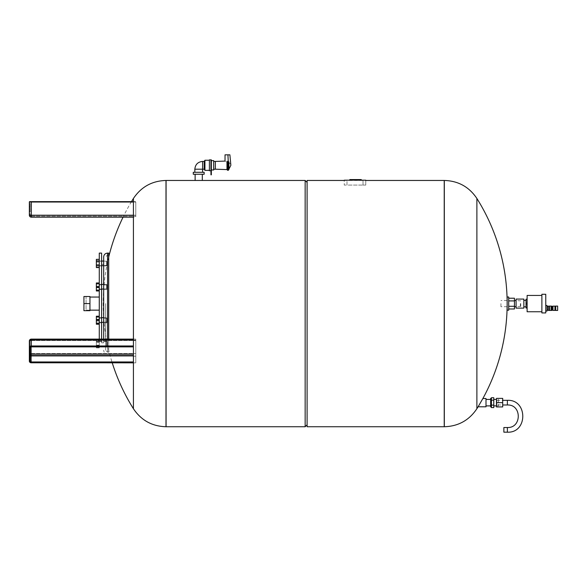 <?xml version="1.0" encoding="UTF-8"?>
<svg xmlns="http://www.w3.org/2000/svg" width="587" height="587" viewBox="0 0 587 587"><rect width="100%" height="100%" fill="white"/><g stroke="black" fill="none" stroke-linecap="round" stroke-linejoin="round"><path stroke-width="0.44" stroke-dasharray="2.94 2.2" d="M514.454 298.218L514.454 308.982M514.454 303.596L514.454 306.707L514.454 303.596M508.702 306.289L508.702 300.911L508.702 308.982L508.702 306.289L514.454 306.289M508.702 300.911L508.702 298.218L508.702 300.911L514.454 300.911M520.75 303.596L520.75 306.319L520.75 303.596M520.361 303.596L520.361 306.707L520.361 303.596M508.702 296.993L508.702 310.2M507.153 296.993L507.153 310.2M507.153 303.596L507.153 306.707L507.153 303.596M500.938 303.596L500.938 306.707L500.938 303.596M523.853 308.124L523.853 299.077M523.853 303.596L523.853 306.825L523.853 303.596M516.083 299.077L516.083 308.124M548.133 306.128L548.133 310.398M548.133 308.263L548.133 306.517L548.133 308.263M557.65 306.084L557.65 310.435M555.706 306.084L555.706 310.435M555.706 310.362L555.706 306.165L555.706 310.362M554.928 310.362L554.928 306.165L554.928 310.362M554.928 306.128L554.928 310.398M552.991 306.128L552.991 310.398M552.991 309.951L552.991 306.568L552.991 309.951M552.213 306.568L552.213 309.951M552.015 306.128L552.015 310.398M551.398 306.128L551.398 310.398M551.398 310.362L551.398 306.165L551.398 310.362M551.127 310.362L551.127 306.165L551.127 310.362M551.127 306.084L551.127 310.435M549.571 306.084L549.571 310.435M549.571 310.362L549.571 306.165L549.571 310.362M549.3 310.362L549.3 306.165L549.3 310.362M549.3 306.128L549.3 310.398M547.047 308.263L547.047 306.517L547.047 308.263M547.047 305.482L547.047 311.037M545.763 308.263L545.763 305.482L545.763 308.263M541.882 294.278L541.882 312.922M541.882 303.596L541.882 311.756L541.882 303.596M545.763 294.278L545.763 312.922M527.119 295.444L527.119 311.756M527.119 304.044L527.119 308.006L527.119 303.156L527.119 304.044L526.033 304.044L526.033 307.566L527.119 307.566M527.119 303.156L527.119 299.194L527.119 303.156L526.033 303.156L526.033 304.044M527.119 299.634L526.033 299.634L526.033 303.156M526.033 299.634L526.033 299.194L527.119 299.194M527.119 308.006L526.033 308.006L526.033 307.566M526.033 303.596L526.033 306.825L526.033 303.596M365.752 180.187L365.752 185.081L363.03 185.081L365.752 185.081L365.752 180.187L346.99 180.187L346.99 185.081L363.03 185.081L344.268 185.081L346.99 185.081L346.99 180.187L344.268 180.187L344.268 185.081L344.268 180.187M361.607 180.458L347.02 180.187L361.607 180.458M361.042 180.187L349.823 180.187L356.478 180.187L356.478 179.578L349.823 179.578L361.262 179.578L349.823 180.187L349.823 179.578L361.262 179.578L361.262 180.187L361.042 179.578M349.823 179.578L349.823 180.187L349.823 179.578L349.823 180.187L349.823 179.578L349.823 180.187L349.823 179.578L349.823 180.187L349.823 179.578L349.823 180.187L349.823 179.578L349.823 180.187L358.041 180.187L349.823 180.187L349.823 179.578L358.041 179.578L349.823 179.578L356.045 179.578L349.823 179.578L355.054 179.578L349.823 179.578L349.823 180.187L361.262 180.187L361.262 179.578L361.262 180.187M358.041 180.187L358.041 179.578L352.875 179.578L358.041 179.578L356.287 179.578L358.033 179.578L358.041 180.187L358.041 179.578L358.041 180.187L358.041 179.578L358.041 180.187L358.041 179.578L358.041 180.187L358.041 179.578L358.041 180.187L356.045 180.187L356.045 179.578L356.045 180.187L358.041 180.187L356.045 180.187L358.041 180.187L358.033 179.578L358.033 180.187L355.142 180.187L354.849 179.578L356.287 179.578L355.142 179.578L355.142 180.187L355.788 180.187L355.788 179.578L355.788 180.187L356.287 180.187L356.287 179.578L356.287 180.187L358.033 180.187L356.404 180.187L358.033 180.187L358.033 179.578L358.041 180.187L358.041 179.578M359.244 180.187L359.244 179.578M360.609 180.187L360.609 179.578M359.618 180.187L359.618 179.578L359.618 180.187M359.288 180.187L359.288 179.578M358.892 180.187L358.892 179.578M356.148 180.187L356.148 179.578M355.458 180.187L355.458 179.578M357.131 180.187L357.131 179.578M356.36 180.187L356.36 179.578M356.111 180.187L356.558 179.578L354.577 179.578L356.558 179.578L354.577 179.578L356.111 179.578L356.111 180.187L355.619 180.187L356.111 180.187L356.111 179.578L356.558 180.187L356.558 179.578L356.558 180.187L355.619 180.187L355.619 179.578L355.619 180.187L354.996 180.187L356.111 180.187M354.996 180.187L354.577 179.578L354.577 180.187L355.619 180.187L355.619 179.578L355.619 180.187L354.996 180.187L354.996 179.578L354.577 180.187L354.577 179.578L354.996 180.187M353.257 180.187L353.257 179.578L353.249 180.187L356.045 180.187L354.944 180.187L354.944 179.578L354.944 180.187L352.868 180.187L352.875 179.578L353.249 180.187M351.782 180.187L351.782 179.578L351.782 180.187M351.4 180.187L351.4 179.578L351.4 180.187M352.009 180.187L352.009 179.578L352.009 180.187M356.558 180.187L356.558 179.578L356.558 180.187M354.849 180.187L354.849 179.578L354.849 180.187M355.054 180.187L356.404 180.187L353.902 180.187L355.054 180.187L355.054 179.578L355.054 180.187M353.902 180.187L352.743 180.187L353.902 180.187L353.902 179.578M351.613 180.187L351.613 179.578M352.493 180.187L352.493 179.578M353 180.187L353 179.578L353 180.187M352.295 180.187L352.295 179.578M351.422 180.187L351.422 179.578M503.866 432.179L503.866 427.519M496.873 404.986L496.873 400.327L496.873 404.986L502.699 404.986M491.436 397.722L491.436 407.591M493.77 407.591L493.77 397.722M493.77 400.187L491.436 400.187M493.77 405.125L491.436 405.125M491.436 406.358L491.436 398.382L491.436 406.358M490.659 398.382L490.659 406.93M490.659 399.431L490.659 405.881L490.659 399.431M485.999 399.431L485.999 405.881L485.999 399.431M498.429 399.431L498.429 405.881L498.429 399.431L496.485 399.431M493.77 399.431L493.77 405.881L493.77 399.431M502.699 398.382L496.485 398.382L496.485 406.93L502.699 406.93L502.699 398.382M502.699 402.653L496.485 402.653M485.999 406.791L485.999 398.522M482.881 398.522L480.496 402.653M444.22 303.596L444.22 426.742L444.22 303.596M307.096 180.458L307.096 426.742M307.096 303.596L307.096 424.797L307.096 303.596M166.084 426.742L166.084 180.458L166.084 426.742M305.152 426.742L305.152 180.458M131.481 201.627A197.724 197.724 0 0 0 123.05 217.168L135.788 217.168L135.788 215.224L135.788 217.168L133.425 217.168L133.425 201.627L135.788 201.627L135.788 215.224L135.788 201.627L29.739 201.627A0.389 0.389 0 0 1 30.128 202.016L30.128 215.224L30.128 202.016L31.096 202.016L31.096 201.627L30.128 202.016M133.425 362.803L31.294 362.803A1.944 1.68 180 0 1 29.35 361.115L29.35 354.511A1.944 1.68 180 0 0 31.294 356.199L31.294 362.854L135.788 362.854L133.425 362.854L133.425 339.117L135.788 339.117L135.788 362.854L135.788 339.117L31.294 339.117L31.294 353.543A1.944 0.969 0 0 0 29.35 354.511L29.35 347.665L29.739 347.856A1.357 1.174 180 0 1 31.096 346.682L133.425 346.682M83.926 296.508L83.926 310.692L89.95 310.692L89.95 296.508L83.926 296.508M89.95 303.596L83.926 303.596M89.95 310.149L86.062 310.149L86.062 297.051L86.062 310.149L86.062 297.051L86.062 310.149L99.269 310.149L99.269 297.051L89.95 297.051M99.269 297.051L99.269 310.149M105.601 303.596L105.601 350.212L105.601 303.596M108.712 303.596L108.712 352.156L108.712 303.596M108.712 253.1L108.712 339.117M103.664 256.989L103.664 339.117M103.664 303.596L103.664 342.837L103.664 303.596M101.602 303.596L101.602 342.837L101.602 303.596M101.602 253.1L101.602 339.117M99.269 253.1L99.269 339.117M99.269 283.521L99.269 290.976L99.269 283.521L96.356 283.521L96.356 290.976M99.269 284.042L96.356 284.042M99.269 286.72L96.356 286.72L96.356 283.521M99.269 289.905L99.269 282.971L99.269 290.426L99.269 289.905L96.356 289.905L96.356 290.426L96.356 286.72M99.269 287.777L96.356 287.777M106.651 285.399L106.651 289.582L106.651 285.399M107.039 285.708L107.039 289.193L107.039 285.708M99.269 289.098L99.269 284.915L99.269 289.098M99.269 262.029L99.269 267.577L99.269 259.571L99.269 262.029L96.356 262.029L96.356 259.571L96.356 267.577M99.269 259.571L96.356 259.571M99.269 266.028L96.356 266.028L96.356 262.029M99.269 265.801L99.269 259.344L99.269 267.349L99.269 265.801L96.356 265.801L96.356 267.349L96.356 266.028M99.269 265.119L96.356 265.119M99.269 261.112L96.356 261.112M99.269 261.244L99.269 265.904L99.269 261.244L106.651 261.244L106.651 265.904L106.651 261.244L107.039 265.515L107.039 261.633M99.269 261.802L96.356 261.802L96.356 265.801M96.356 259.344L96.356 261.802M106.651 261.927L106.651 265.676L106.651 261.927M107.039 262.162L107.039 265.287L107.039 262.162M99.269 264.766L99.269 261.017L99.269 264.766M99.269 286.17L96.356 286.17L96.356 289.905M96.356 282.971L96.356 286.17M106.651 286.999L106.651 284.365L106.651 286.999M107.039 286.955L107.039 284.754L107.039 286.955M99.269 286.397L99.269 289.031L99.269 286.397M99.269 320.48L99.269 316.224L99.269 323.679L99.269 320.48L96.356 320.48L96.356 323.679L96.356 316.775L96.356 320.48M96.356 316.224L96.356 316.753L99.269 316.775L99.269 324.229L99.269 316.775L96.356 316.753L96.356 324.229M106.651 321.801L106.651 317.618L106.651 321.801M107.039 321.493L107.039 318.007L107.039 321.493M99.269 318.103L99.269 322.285L99.269 318.103M99.269 345.171L99.269 339.624L99.269 347.629L99.269 345.171L96.356 345.171L96.356 347.629L96.356 339.624L96.356 345.171M99.269 347.629L96.356 347.629M99.269 341.172L96.356 341.172M99.269 339.624L96.356 339.624M99.269 342.082L96.356 342.082M99.269 346.088L96.356 346.088M106.651 345.941L106.651 341.296L106.651 345.941M107.039 345.552L107.039 341.685L106.651 345.956L99.269 345.956L99.269 341.296L99.269 345.956M99.269 342.309L99.269 347.856L99.269 342.309L96.356 342.309L96.356 347.856L96.356 342.309M99.269 346.315L96.356 346.315M99.269 339.851L96.356 339.851M99.269 341.399L96.356 341.399M99.269 345.398L96.356 345.398M99.269 347.856L96.356 347.856M106.651 345.273L106.651 341.524L106.651 345.273M107.039 345.039L107.039 341.913L107.039 345.039M99.269 342.434L99.269 346.183L99.269 342.434M99.269 319.974L96.356 319.974M99.269 317.296L96.356 317.296M99.269 321.03L96.356 321.03M99.269 323.701L96.356 323.701M106.651 320.194L106.651 322.835L106.651 320.194M107.039 320.245L107.039 322.446L107.039 320.245M99.269 320.803L99.269 318.169L99.269 320.803M133.425 346.822L31.096 346.873L31.096 340.57A0.969 0.484 0 0 0 30.128 341.062A0.969 0.844 0 0 1 31.096 340.218L135.788 340.218L31.096 340.218L31.096 346.822A0.969 0.844 0 0 0 30.128 347.665L30.128 361.115L30.128 341.062L30.128 361.115L29.739 361.313A1.556 1.343 0 0 0 31.294 362.656L133.425 362.656M30.128 349.397L30.128 353.301L30.128 349.397M29.35 349.397L29.35 353.301L29.35 349.397M204.195 169.195L204.195 161.425L204.195 169.195M204.929 170.362L204.929 160.258M209.398 170.362L209.398 160.258L209.398 170.362M209.398 170.751L209.398 159.869M210.953 170.751L210.953 159.869L211.342 174.823M226.978 169.584L226.978 162.034C224.461 160.904 224.461 160.904 226.978 162.034L228.226 161.176L227.947 154.821L225.034 154.821M229.891 154.821L227.947 154.821M228.226 161.176L228.923 161.961L228.923 169.584M228.923 162.628C231.513 164.896 231.513 164.896 228.923 162.628L228.923 169.1L228.923 162.628M211.342 165.307L211.342 169.973L211.342 165.307M213.675 169.973L213.675 160.647M213.675 165.307L213.675 169.195L213.675 165.307M215.326 169.195L215.326 161.425M211.342 172.204L211.342 173.561L211.342 172.204L210.953 172.204L210.953 173.561L210.953 172.204M210.953 174.823L210.953 170.201M211.342 159.869L211.342 170.201M202.603 172.299L194.833 172.299L202.603 172.299M193.277 174.244L204.159 174.244M204.159 172.299L193.277 172.299M195.126 180.458L202.31 180.458M198.714 174.244L202.31 174.244L198.714 174.244M30.128 361.115A0.969 0.844 0 0 0 31.096 361.959L31.096 362.487A1.357 1.174 180 0 1 29.739 361.313L29.35 361.115L29.35 347.665A1.944 1.68 180 0 1 31.294 345.978L31.294 346.513A1.556 1.343 0 0 0 29.739 347.856L31.096 346.682M31.294 362.803L31.294 339.117A1.944 1.944 0 0 0 29.35 341.062A1.944 0.969 180 0 1 31.294 340.086A1.944 0.969 180 0 0 29.35 341.062L29.35 354.511A1.944 0.969 0 0 1 31.294 353.543L31.294 356.199L135.788 356.199L31.294 356.199A1.944 1.68 180 0 1 29.35 354.511M133.425 202.016L31.294 202.016L31.294 215.224L135.788 215.224L135.788 202.016L135.788 215.224L31.096 215.224L31.096 202.016L135.788 202.016L31.096 202.016L31.096 215.224L30.128 215.224A0.969 0.969 0 0 0 31.096 216.199A0.969 0.969 0 0 1 30.128 215.224L133.425 215.224M30.128 212.002L30.128 206.8L30.128 212.002L29.35 212.002L29.35 206.8L29.35 212.002M31.294 217.168A1.944 1.944 0 0 1 29.35 215.224A1.944 1.944 0 0 0 31.294 217.168L31.294 215.224L29.35 215.224L29.35 202.016L31.294 202.016L31.294 201.627M31.096 216.199L135.788 216.199L31.096 216.199A0.969 0.969 0 0 1 30.128 215.224A0.969 0.969 0 0 0 31.096 216.199L31.096 215.224L31.096 216.199M363.03 180.187L363.03 185.081L363.03 180.187M359.582 180.187L359.582 179.578M355.744 180.187L355.744 179.578M355.245 180.187L355.245 179.578M357.909 180.187L357.909 179.578M354.871 180.187L354.871 179.578L354.871 180.187M349.991 180.187L349.991 179.578L349.991 180.187M356.045 180.187L356.045 179.578L356.045 180.187M351.364 180.187L351.364 179.578M352.743 180.187L352.743 179.578M356.404 180.187L356.404 179.578M507.366 432.179L507.366 427.519M507.366 400.327L507.366 404.986M444.315 180.458L444.315 426.742M165.996 426.742L165.996 180.458M107.546 303.596L107.546 352.156L107.546 303.596M107.546 253.1L107.546 339.117M133.425 355.355L31.096 355.355L31.096 361.959L133.425 361.959M133.425 362.487L31.096 362.487M133.425 345.978L31.294 345.978L31.294 339.374L133.425 339.374M133.425 346.513L31.294 346.513M31.096 346.822L31.096 340.218A0.969 0.844 0 0 0 30.128 341.062A0.969 0.484 0 0 1 31.096 340.57L135.788 340.57L31.096 340.57L31.096 354.027A0.969 0.484 180 0 0 30.128 354.511A0.969 0.844 0 0 0 31.096 355.355L31.096 354.027L133.425 354.027M31.294 353.543L135.788 353.543L31.294 353.543M31.294 340.086L135.788 340.086L31.294 340.086M227.756 170.362L227.756 161.176M228.145 170.362L228.145 161.176M210.953 172.886L211.342 172.886M210.953 170.898L211.342 170.898M202.603 161.425L202.603 169.195L194.833 169.195M29.35 361.115L31.294 362.656M29.35 341.062A1.944 1.68 180 0 1 31.294 339.374L31.294 339.117M520.75 300.882L516.083 300.493M520.75 306.319L516.083 306.707M507.153 300.493L500.938 300.493M507.153 306.707L500.938 306.707M496.873 400.327L502.699 400.327M498.429 405.881L496.485 405.881M344.268 180.458L365.752 180.458M108.712 257.062A197.724 197.724 0 0 0 112.242 362.854M108.712 255.044L107.546 255.044L105.601 256.989M108.712 352.156L107.546 352.156L105.601 350.212M108.712 354.1L107.546 354.1C105.19 353.866 103.892 352.574 103.664 350.212M103.664 264.363L101.602 264.363M103.664 342.837L101.602 342.837M101.602 354.1L99.269 354.1M107.039 285.304L106.651 284.915L99.269 284.915M107.039 289.193L106.651 289.582L99.269 289.582M107.039 265.515L106.651 265.904L99.269 265.904M107.039 261.406L103.664 261.017M107.039 265.287L103.664 265.676M99.269 265.676L101.602 265.676M99.269 261.017L101.602 261.017M107.039 284.754L103.664 284.365M107.039 288.643L103.664 289.031M99.269 289.031L101.602 289.031M99.269 284.365L101.602 284.365M107.039 318.007L103.664 317.618M107.039 321.896L103.664 322.285M99.269 322.285L101.602 322.285M99.269 317.618L101.602 317.618M107.039 341.685L106.651 341.296L99.269 341.296M107.039 341.913L106.651 341.524L99.269 341.524M107.039 345.794L106.651 346.183L99.269 346.183M107.039 318.558L106.651 318.169L99.269 318.169M107.039 322.446L106.651 322.835L99.269 322.835M133.425 346.873L31.096 346.873M31.096 340.086A0.969 0.969 0 0 0 30.128 341.062A0.969 0.969 0 0 1 31.096 340.086L135.788 340.086L31.096 340.086M29.35 353.301L30.128 353.301L29.35 353.301M29.35 348.098L30.128 348.098L29.35 348.098M210.953 173.561L211.342 173.561M29.35 206.8L30.128 206.8"/><path stroke-width="0.88" d="M508.702 308.982L514.454 308.982L514.454 298.218L508.702 298.218M508.702 306.289L514.454 306.289M508.702 300.911L514.454 300.911M508.702 303.596L508.702 296.993L507.153 296.993L507.153 310.2L508.702 310.2L508.702 303.596M523.853 299.077L523.853 308.124L516.083 308.124L516.083 299.077L523.853 299.077M548.133 310.398L548.133 306.128L549.3 306.128L549.3 310.398L548.133 310.398M557.65 310.435L557.65 306.084L555.706 306.084L555.706 310.435L557.65 310.435M555.706 310.362L554.928 310.362M554.928 310.398L554.928 306.128L552.991 306.128L552.991 310.398L554.928 310.398M552.991 309.951L552.213 309.951L552.213 306.568L551.398 306.128L551.398 310.398L552.015 310.398L552.015 306.128M552.213 309.951L552.015 310.398M551.127 310.435L551.127 306.084L549.571 306.084L549.571 310.435L551.127 310.435M545.763 311.037L547.047 311.037L547.047 305.482L545.763 305.482M541.882 303.596L541.882 294.278L545.763 294.278L545.763 312.922L541.882 312.922L541.882 303.596M541.882 311.756L527.119 311.756L527.119 295.444L541.882 295.444M527.119 299.194L526.033 299.194L526.033 299.634L527.119 299.634M527.119 303.156L526.033 303.156L526.033 299.634M527.119 307.566L526.033 307.566L526.033 308.006L527.119 308.006M526.033 307.566L526.033 304.044L527.119 304.044M526.033 304.044L526.033 303.156M344.268 180.187L365.752 180.187M361.262 179.578L361.262 180.187L361.262 179.578L349.823 179.578L349.823 180.187M358.041 180.187L358.041 179.578M353.902 180.187L353.902 179.578M352.743 180.187L352.743 179.578M351.334 180.187L351.334 179.578M503.866 427.519L503.866 432.179L507.366 432.179C527.911 433.162 527.911 399.343 507.366 400.327L507.366 404.986C521.894 404.289 521.894 428.216 507.366 427.519L503.866 427.519M502.699 404.986L507.366 404.986M491.436 407.591L491.436 397.722L493.77 397.722L493.77 407.591L491.436 407.591M493.77 405.125L491.436 405.125M493.77 400.187L491.436 400.187M491.436 406.93L490.659 406.93L490.659 398.382L491.436 398.382M490.659 399.431L485.999 399.431M496.485 399.431L493.77 399.431M496.485 402.653L496.485 398.382L502.699 398.382L502.699 402.653L496.485 402.653L496.485 406.93L502.699 406.93L502.699 402.653M485.999 402.653L485.999 406.791L478.089 406.791L482.881 398.522L485.999 398.522L485.999 402.653M480.496 402.653L478.089 406.791A197.724 197.724 0 0 1 476.886 408.728L476.886 198.472L476.886 408.728C469.116 420.321 458.256 426.323 444.315 426.742L444.315 180.458C458.256 180.877 469.116 186.879 476.886 198.472A197.724 197.724 0 0 1 482.881 398.522M344.268 180.458L307.096 180.458L307.096 426.742L444.22 426.742L444.22 180.458L444.315 426.742M30.128 202.016A0.389 0.389 0 0 0 29.739 201.627L31.096 201.627L29.739 201.627A0.389 0.389 0 0 0 29.35 202.016L31.294 202.016L31.294 201.627L133.425 201.627L133.425 198.472L133.425 408.728C141.188 420.321 152.048 426.323 165.996 426.742L165.996 180.458L166.084 426.742L305.152 426.742L305.152 180.458L307.096 182.403M133.425 345.978L31.294 345.978L31.294 339.117L133.425 339.117L133.425 217.168L31.294 217.168A1.944 1.944 0 0 1 29.35 215.224L31.294 215.224L31.294 202.016L133.425 202.016M112.242 362.854A197.724 197.724 0 0 0 133.418 408.728L133.425 362.854L31.294 362.656A1.556 1.343 0 0 1 29.739 361.313A1.357 1.174 180 0 0 31.096 362.487L133.425 362.487M305.152 180.458L166.084 180.458L165.996 426.742M89.95 310.692L83.926 310.692L83.926 296.508L89.95 296.508L89.95 310.692M89.95 303.596L83.926 303.596M108.712 339.117L108.712 253.1L107.546 253.1C105.19 253.327 103.892 254.626 103.664 256.989L103.664 339.117M101.602 339.117L101.602 253.1L99.269 253.1L99.269 339.117M99.269 290.448L96.356 290.448L96.356 282.971L99.269 282.971M99.269 290.976L96.356 290.976L96.356 290.448M99.269 267.577L96.356 267.577L96.356 259.344L99.269 259.344M99.269 260.885L96.356 260.885M99.269 264.891L96.356 264.891M99.269 267.349L96.356 267.349M99.269 287.226L96.356 287.226M99.269 290.426L96.356 290.426M99.269 283.499L96.356 283.499M99.269 323.158L96.356 323.158L96.356 316.224L99.269 316.224M99.269 323.679L96.356 323.679L96.356 323.158M99.269 319.423L96.356 319.423M99.269 324.229L96.356 324.229L96.356 323.679M133.425 361.959L31.096 361.959A0.969 0.844 0 0 1 30.128 361.115L30.128 347.665L29.739 347.856A1.556 1.343 0 0 1 31.294 346.513L133.425 346.513M31.294 346.513L31.294 345.978A1.944 1.68 180 0 0 29.35 347.665L29.35 361.115L30.128 361.115M204.929 170.362L204.929 160.258L204.195 161.425L202.603 161.425C197.885 161.887 195.295 164.477 194.833 169.195L204.195 169.195L204.195 161.425L204.195 169.195L204.929 170.362L209.398 170.362M209.398 159.869L209.398 170.751L210.953 170.751L210.953 159.869L210.953 174.823L211.342 174.823L211.342 159.869L209.398 159.869M228.145 161.176L228.145 170.362L228.923 169.584L228.923 161.961L227.756 161.176L226.978 162.034C224.461 160.904 224.461 160.904 226.978 162.034L226.978 169.584L215.326 169.195L215.326 161.425L225.034 161.102L225.034 154.821L229.891 154.821L230.86 165.307L228.923 169.1M228.226 161.176L227.947 154.821M228.923 162.628C231.513 164.896 231.513 164.896 228.923 162.628M211.342 160.647L213.675 160.647L213.675 169.973L211.342 169.973M202.603 161.425L202.603 172.299M198.714 174.244L193.277 174.244L193.277 172.299L204.159 172.299L204.159 174.244L198.714 174.244M202.31 174.244L202.31 180.458L195.126 180.458L195.126 174.244M31.096 362.487L31.096 355.355A0.969 0.844 0 0 1 30.128 354.511A0.969 0.484 180 0 1 31.096 354.027L31.096 346.873L30.128 347.665A0.969 0.844 0 0 1 31.096 346.822L31.096 346.682A1.357 1.174 180 0 0 29.739 347.856L29.35 347.665L29.35 341.062A1.944 1.68 180 0 1 31.294 339.374L133.425 339.374M29.35 354.511L29.35 361.115A1.944 1.68 180 0 0 31.294 362.803L29.35 361.115M31.294 201.627L29.739 201.627A0.389 0.389 0 0 0 29.35 202.016L29.35 215.224A1.944 1.944 0 0 0 31.294 217.168L123.05 217.168A197.724 197.724 0 0 0 108.712 257.062M356.404 180.187L356.404 179.578M355.054 180.187L355.054 179.578M507.366 427.519L507.366 432.179M107.546 339.117L107.546 253.1M31.096 346.682L133.425 346.682M31.096 346.822L133.425 346.822M31.294 362.656L133.425 362.656M133.425 354.027L31.096 354.027L31.096 355.355L133.425 355.355M31.294 362.803L133.425 362.803M227.756 161.176L227.756 170.362L226.978 169.584M210.953 172.886L211.342 172.886M210.953 170.898L211.342 170.898M210.953 170.201L211.342 170.201M29.35 202.016A0.389 0.389 0 0 1 29.739 201.627M31.294 217.168L31.294 215.224L133.425 215.224M516.083 300.493L514.454 300.493M516.083 306.707L514.454 306.707M555.706 306.165L554.928 306.165M552.991 306.568L552.213 306.568M547.047 310.009L548.133 310.009M547.047 306.517L548.133 306.517M523.853 306.825L526.033 306.825M523.853 300.375L526.033 300.375M502.699 400.327L507.366 400.327M490.659 405.881L485.999 405.881M496.485 405.881L493.77 405.881M444.315 180.458L365.752 180.458M307.096 424.797L305.152 426.742M165.996 180.458C152.048 180.877 141.188 186.879 133.425 198.472A197.724 197.724 0 0 0 131.481 201.627M99.269 297.051L89.95 297.051M99.269 310.149L89.95 310.149M101.602 265.676L103.664 265.676M101.602 261.017L103.664 261.017M101.602 289.031L103.664 289.031M101.602 284.365L103.664 284.365M101.602 322.285L103.664 322.285M101.602 317.618L103.664 317.618M31.096 346.873L133.425 346.873M31.294 339.117A1.944 1.944 0 0 0 29.35 341.062M204.929 160.258L209.398 160.258M213.675 169.195L215.326 169.195M213.675 161.425L215.326 161.425M227.756 170.362L228.145 170.362M194.833 169.195L194.833 172.299"/></g></svg>
